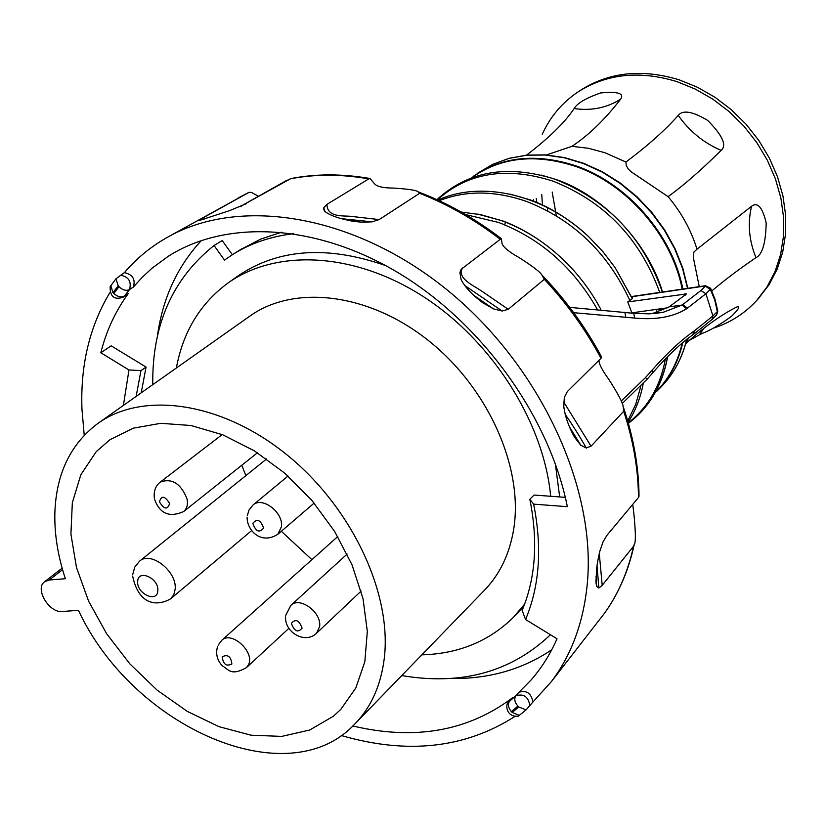<?xml version="1.0" encoding="UTF-8"?>
<svg xmlns="http://www.w3.org/2000/svg" width="827" height="827" viewBox="0 0 827 827"><rect width="100%" height="100%" fill="white"/><g stroke="black" fill="none" stroke-linecap="round" stroke-linejoin="round"><path stroke-width="1.24" d="M96.19 451.687L110.063 439.623L133.426 428.148L160.8 423.31L191.037 425.512L222.783 434.816L254.53 450.932L284.736 473.158L311.913 500.459L334.697 531.523L352.002 564.8L363.022 598.655L367.322 631.456L364.831 661.672L355.827 687.971L340.879 709.287L333.488 716.161L309.743 730.014L281.78 736.392L251.067 735.203L219.093 726.695L187.305 711.406L157.13 690.142L129.87 663.885L106.683 633.802L88.603 601.188L76.477 567.477L70.915 534.149L72.331 502.733L80.829 474.77L96.19 451.687M241.763 465.26L245.857 475.628M281.325 531.275L311.913 559.662M65.374 578.714L49.175 580.027L44.637 581.712C34.434 588.504 49.113 613.221 62.263 611.484L78.462 610.336C132.578 727.181 288.23 796.546 355.197 723.615C371.034 707.178 380.689 685.759 384.152 659.346C392.515 594.448 352.312 507.881 287.32 455.15C222.401 402.211 143.422 390.737 98.113 423.269C70.75 443.675 56.339 473.395 54.871 512.43C54.313 533.818 57.807 555.92 65.374 578.714M98.113 423.269L249.93 316.059C294.226 284.333 368.677 292.954 428.345 340.486C488.085 387.832 523.481 467.441 513.774 528.691C509.752 553.614 500.004 574.114 484.539 590.168L355.197 723.615M176.358 368.015C182.953 332.196 199.865 304.078 227.094 283.671C275.215 248.607 353.605 251.811 422.886 296.304C492.117 340.745 543.815 422.328 550.679 496.272M524.649 604.113L513.029 617.717C488.654 641.473 458.272 653.847 421.863 654.839M228.273 282.834L236.677 276.828C277.055 248.741 326.748 245.019 385.775 265.632M555.331 463.72L559.683 496.934M523.584 606.894L514.032 616.694M293.781 233.659C271.297 236.315 251.232 243.066 233.607 253.899L224.468 260.06L214.048 245.516C172.429 278.771 151.992 325.166 152.757 384.679M401.746 675.587C461.476 685.666 511.045 672.051 550.462 634.743M232.335 254.695L222.215 240.554L214.048 245.516M240.481 249.609L260.887 239.034L281.8 232.149M201.468 240.44C177.216 266.552 162.495 298.619 157.316 336.63M449.929 678.491C488.292 679.236 522.24 669.643 551.774 649.712M565.317 497.347L534.066 495.053L529.828 499.281L533.642 504.139L567.363 506.693C549.5 417.521 483.154 324.597 400.34 274.047C317.403 223.528 226.608 219 168.191 256.339L152.023 268.217L142.275 277.241L133.374 287.072L129.508 289.553C126.19 291.104 122.685 290.163 119.026 286.711L118.22 285.853L112.979 292.624L113.785 293.461L119.026 286.711M123.388 405.416L128.981 369.969L140.962 370.61L146.059 367.074L111.19 345.831L100.811 352.757C106.373 330.728 115.532 311.014 128.268 293.606L123.213 297.213L128.268 293.606M123.213 297.213C114.322 300.191 109.96 296.676 110.136 286.659L115.966 278.761L124.401 272.631C132.661 274.471 135.649 279.288 133.374 287.072M517.898 706.082C514.59 702.195 513.929 698.753 515.914 695.734L509.039 701.658L512.626 697.688L509.597 701.12C507.592 704.149 508.181 707.643 511.365 711.623L512.182 712.481L518.725 706.951L517.898 706.082L511.375 711.613M110.012 292.386C89.657 326.158 80.312 365.11 81.966 409.231L84.23 435.271M341.189 735.482C407.111 754.669 465.001 748.332 514.88 716.471M128.981 369.969L100.811 352.757M352.798 726.003C414.916 740.61 468.185 731.171 512.626 697.688M529.911 705.813C528.412 696.799 523.739 693.439 515.914 695.734L518.932 692.302C526.479 689.935 531.161 693.16 532.97 701.978L526.065 709.886L518.322 716.151C505.897 717.65 504.821 703.436 509.039 701.658M518.932 692.302L530.934 680.135C541.509 668.113 550.203 654.322 557.026 638.764L525.558 619.506L522.157 610.378C535.658 578.104 538.212 541.075 529.828 499.281M533.642 504.139C542.305 547.598 539.617 586.054 525.558 619.506M532.97 701.978L551.206 681.81C571.695 654.808 583.769 621.697 587.408 582.477C596.06 486.4 539.452 364.976 447.417 290.163C355.414 215.175 242.001 196.371 169.669 236.057C152.116 245.598 137.034 257.797 124.401 272.631M136.145 396.402L140.962 370.61M141.221 392.825L146.059 367.074M639.013 495.755L638.475 497.472L606.884 535.41L603.121 541.757L599.885 551.02C597.828 559.703 596.691 566.505 596.474 571.405L596.029 583.118L596.712 586.436L598.872 588.038L602.211 585.33L599.265 553.449M565.203 414.441C571.467 423.259 578.497 434.413 586.291 447.903L591.047 446.187L623.713 411.257L623.093 406.305C622.824 402.821 618.027 393.786 608.693 379.211C602.118 370.124 598.882 363.828 598.975 360.303M586.374 448.069L580.761 445.195L574.569 437.297C568.635 426.68 565.048 416.384 563.797 406.429L564.314 397.425L567.332 391.564L600.991 358.308L601.56 356.923M464.619 285.418L502.154 311.024L508.223 309.308L544.311 279.299L541.788 274.853C540.083 271.938 532.557 266.211 519.201 257.652C508.791 251.759 503.054 246.994 501.999 243.355L501.42 238.714L500.273 239.292C474.543 219.6 447.665 204.269 419.64 193.311L418.007 191.792C416.705 190.303 408.569 189.063 393.631 188.08C383.315 188.049 376.926 186.602 374.466 183.718L370.01 178.508L368.801 178.88C341.137 174.052 315.015 174.032 290.432 178.808L284.726 181.485M502.154 311.024L493.45 308.864L482.751 302.765C471.938 294.629 464.702 286.835 461.052 279.412L459.895 272.528L461.301 269.199L500.273 239.292M341.541 218.69L372.16 221.853L379.159 219.579L419.64 193.311M372.16 221.853L361.947 222.215L354.556 221.502C340.217 219.052 330.335 215.692 324.887 211.454L323.677 209.396L324.525 210.327L323.75 207.742L323.677 209.396M379.159 219.579L350.379 216.292C343.029 215.609 327.089 217.532 326.944 204.362L323.75 207.742M326.944 204.362L368.801 178.88M239.964 206.709L290.432 178.808M246.291 203.711L229.441 210.689L199.204 220.54M204.31 219L203.618 217.532L198.956 220.395M203.618 217.532L249.185 192.278L251.666 192.515L258.438 196.288M602.211 585.33L633.596 546.202C628.003 571.571 618.348 593.858 604.64 613.055L559.486 671.193M633.596 546.202L634.247 544.466C635.86 542.688 635.725 532.34 633.854 513.412L632.738 504.356M653.454 313.629L663.14 312.317L682.161 305.029L669.126 306.879L686.493 293.936L627.745 301.938L632.273 298.702L615.04 267.483L602.769 251.501L588.876 236.915C570.599 219.837 550.503 207.329 528.598 199.421L509.908 194.097M632.273 298.702L632.521 296.386M705.762 285.697L705.028 286.028L710.341 289.429L714.724 299.86L714.983 299.178M669.126 306.879L651.924 313.733M710.527 288.127L710.341 289.429L705.896 293.74L686.575 308.802C673.064 317.01 655.78 320.101 634.712 318.075L633.709 313.33L649.123 313.857L663.14 312.317L654.271 313.557M634.712 318.075L573.68 312.689M625.636 317.061L624.933 312.265M686.575 308.802L682.161 305.029L700.903 290.504L705.359 286.204M632.428 296.407L705.545 285.728L710.641 288.354L715.024 299.312L717.764 310.973M714.724 299.86L717.319 311.593L717.795 311.128L716.647 314.87M717.319 311.593L716.544 314.984L712.15 319.377L712.926 315.976L717.319 311.593M621.17 401.095L645.453 377.619L651.8 370.475C666.614 353.646 680.59 340.569 693.739 331.255L692.881 334.759L693.636 334.253L694.504 330.738L712.926 315.976L705.896 293.74L700.903 290.504M645.453 377.619L647.221 379.128L653.299 372.191C667.379 356.003 680.569 343.536 692.881 334.759M663.771 309.763L656.1 309.422L667.585 307.799M632.014 313.164L627.745 301.938M504.728 224.83L505.545 221.998M721.144 150.359C727.057 145.469 722.56 135.483 707.664 120.401C692.592 111.366 682.782 109.702 678.243 115.398C689.387 131.193 703.581 142.802 720.803 150.214L721.144 150.359C700.976 170.3 683.288 185.724 668.071 196.63L631.301 171.902L628.282 169.039L626.287 165.71L625.925 162.03L605.075 152.778L588.493 148.302L571.984 146.317L546.492 154.938M526.964 155.104L526.272 155.166M668.071 196.63C681.469 212.58 691.114 230.102 696.996 249.206L693.915 252.039L693.264 257.125L699.249 286.649M689.005 337.509L686.152 341.954M571.984 146.317C588.814 135.111 605.013 119.408 620.57 99.23C624.581 93.41 617.903 91.321 600.557 92.955C585.909 98.103 577.112 103.303 574.155 108.544C564.81 122.458 549.025 137.913 526.799 154.918M620.57 99.23L620.302 99.405C606.48 107.975 591.109 111.025 574.155 108.544M712.905 328.309C730.034 322.892 744.651 313.588 756.746 300.428L767.063 286.855L775.095 271.432L780.616 254.468L783.479 236.326L783.582 217.408L780.895 198.118L775.437 178.911L767.332 160.231L756.757 142.513L743.938 126.18L729.176 111.614L712.822 99.147L695.259 89.068L676.91 81.604C639.736 70.295 606.832 73.706 578.187 91.828C562.215 102.507 550.234 116.669 542.233 134.315M533.539 199.638L533.777 201.395M696.996 249.206L751.578 206.243C757.635 201.757 762.515 207.329 766.195 222.98C765.709 243.179 762.287 254.737 755.94 257.652C738.842 269.333 724.142 280.425 711.861 290.908M625.925 162.03C647.748 145.707 665.187 130.159 678.243 115.398M704.191 327.905L699.404 334.842L688.963 340.579M699.404 334.842L702.692 333.24C709.7 330.676 719.263 325.083 731.388 316.452C738.862 309.009 740.651 305.866 736.733 307.034L735.224 307.778C720.183 315.521 703.674 327.471 685.697 343.639M755.94 257.652L755.806 257.311C748.921 240.026 747.515 223.011 751.578 206.243M579.913 90.681L580.771 90.112C609.365 72.021 642.197 68.61 679.287 79.868L697.585 87.311L715.107 97.359L731.409 109.784L746.13 124.308L758.917 140.6L769.461 158.267L777.545 176.895L782.973 196.061L785.65 215.299L785.536 234.175L782.673 252.276L777.153 269.199L769.141 284.591L758.142 298.898M536.899 202.656L536.278 198.594M556.333 215.785L552.178 192.05M62.563 569.658L49.175 580.027M113.785 293.461C117.537 296.79 121.073 297.658 124.412 296.087L129.508 289.553C131.72 281.469 128.609 276.663 120.173 275.143M115.966 278.761L118.22 285.853M110.746 285.542L112.979 292.624M519.511 715.407L512.182 712.481M526.065 709.886L518.725 706.951M638.475 497.472C638.268 469.467 633.348 440.729 623.713 411.257M600.991 358.308C585.733 329.766 566.846 303.426 544.311 279.299M248.555 192.536L238.166 197.984M596.712 586.436L596.05 576.636M598.872 588.038L597.042 566.113M591.047 446.187L563.694 401.963M580.761 445.195L569.607 427.073M508.223 309.308L480.611 290.349C473.478 285.604 456.153 277.831 462.707 267.803M493.45 308.864L474.15 295.611M325.156 211.733L324.525 210.327L325.383 211.939M361.947 222.215L349.325 220.602M597.115 309.019C573.39 267.462 540.538 238.61 498.578 222.453L465.653 214.596M640.873 386.147L635.694 404.424L627.703 420.922M630.009 300.78C607.855 252.762 573.235 219.61 526.148 201.302C494.556 190.489 465.591 190.293 439.23 200.723M628.262 422.866C647.986 407.484 660.349 386.23 665.363 359.094M659.719 292.417C640.181 238.569 604.465 201.426 552.591 180.999C506.114 166.351 467.72 172.636 437.4 199.876M632.273 296.655L705.028 286.028M569.7 307.365L633.492 313.309M687.351 308.295L682.906 304.543M712.088 319.429L693.636 334.253M693.739 331.255L694.504 330.738M651.8 370.475L653.299 372.181M600.826 309.35L599.348 306.61C586.281 283.01 569.1 262.934 547.805 246.384C533.053 235.085 517.495 226.453 501.131 220.499L477.655 214.079M631.9 312.854L656.1 309.422L657.083 312.337M685.428 295.084L684.994 293.657M554.855 179.159L541.096 175.066M639.033 413.18C653.93 398.376 663.419 379.614 667.503 356.882M436.935 199.669C467.958 171.075 507.24 164.232 554.772 179.149C607.338 199.834 643.199 237.463 662.386 292.034C643.199 237.504 607.39 199.896 554.948 179.19M655.325 392.484C668.671 379.304 677.644 362.795 682.223 342.967M682.203 289.14C671.844 235.364 626.587 183.511 574.93 166.175C534.924 153.367 500.48 157.254 471.586 177.826M682.833 289.047C672.568 235.126 627.207 183.046 575.396 165.669C536.02 153.026 501.948 156.623 473.168 176.44L492.572 164.408L508.936 158.412L526.603 155.238L545.2 155.021L564.303 157.792L583.459 163.519L602.211 172.099L620.095 183.346L636.687 197.012L651.562 212.756L664.36 230.206L674.77 248.937L682.554 268.475L687.537 288.354M682.833 342.45C678.398 361.823 669.767 378.053 656.938 391.14L661.021 387.005C673.674 374.083 682.285 358.143 686.834 339.173M686.689 339.287C682.182 358.236 673.623 374.145 661.021 387.005M653.392 269.23L653.061 268.289M593.951 199.235L593.073 198.749M547.319 207.505L547.753 210.885M251.708 530.541L170.755 598.738L173.835 594.644L175.159 589.165C177.226 571.447 150.772 550.679 139.598 561.14L266.604 458.933M157.833 590.633C159.053 578.228 137.84 568.697 137.685 581.526C136.517 593.838 157.543 603.4 157.833 590.633M257.455 452.772L183.666 511.531C186.923 508.729 188.07 504.594 187.109 499.115C180.968 483.588 172.047 477.892 160.335 482.048L222.184 434.578M169.587 503.405C164.738 495.745 161.368 495.249 159.456 501.896C164.284 509.535 167.654 510.032 169.587 503.405M314.136 503.095L277.81 534.294L281.459 526.696C283.527 512.42 262.252 496.21 253.052 504.977L288.034 476.052M263.596 528.06C260.567 519.801 256.98 518.25 252.824 523.408C255.843 531.647 259.43 533.198 263.596 528.06M288.902 628.313L246.425 667.637L248.462 664.794C255.254 652.172 231.426 630.339 221.781 640.305L337.747 536.547M231.88 663.978C230.95 656.462 227.735 654.064 222.225 656.793C223.156 664.298 226.371 666.696 231.88 663.978M361.12 591.067L316.514 633.265L319.625 626.566C321.889 612.425 299.663 596.102 290.877 605.374L347.133 554.059M302.093 628.169C299.147 620.126 295.58 618.534 291.393 623.382C294.329 631.404 297.896 632.996 302.093 628.169M241.835 248.772L233.607 253.899M248.658 192.484L169.669 236.057M563.559 665.962L551.206 681.81M595.926 579.655L596.029 583.118M623.093 406.305C633.513 436.987 638.816 466.986 639.023 496.303M541.788 274.853C565.73 299.787 585.692 327.234 601.684 357.161M572.263 432.966L574.569 437.297M460.525 270.47L461.301 269.199M478.264 299.24L482.751 302.765M418.007 191.792C447.056 202.76 474.863 218.4 501.42 238.714M349.707 220.675L354.556 221.502M290.659 178.622C315.604 173.701 342.058 173.67 370.01 178.508M239.83 206.76L286.287 180.617M240.099 206.657L241.866 205.892M634.247 544.466C628.623 570.434 618.761 593.279 604.682 613.003M628.106 422.328C635.446 410.854 640.491 397.952 643.23 383.614M437.907 200.113C481.821 179.945 544.693 194.593 588.876 236.915C570.62 219.879 551.061 207.525 530.2 199.855L510.269 194.169M632.273 298.743L615.04 267.483L632.19 298.289M647.221 379.128L622.152 403.555M461.166 212.022L481.004 214.741L500.986 220.458C517.433 226.433 533.033 235.075 547.805 246.384C533.208 235.157 518.136 226.65 502.609 220.871L478.058 214.152M628.396 423.352C649.412 407.442 662.479 385.248 667.596 356.788M662.53 292.003C647.975 242.797 603.09 195.617 556.654 179.686L541.406 175.148M477.882 173.05L492.685 164.335L509.143 158.298L526.913 155.104L545.593 154.876L564.748 157.647L583.934 163.374L602.707 171.975L620.591 183.232L637.162 196.898L652.017 212.653L664.774 230.113L675.152 248.855L682.885 268.413L687.816 288.313M758.835 298.144L756.746 300.428M580.771 90.112L578.187 91.828M541.768 194.686L542.46 205.148M62.139 568.17L44.637 581.712M139.598 561.14L134.801 567.043L132.723 574.424M170.755 598.738C158.557 605.943 139.081 606.811 132.64 576.047M160.335 482.048C155.569 485.707 153.574 491.083 154.36 498.185M183.666 511.531C169.535 517.816 159.849 513.784 154.618 499.436M253.052 504.977L249.103 509.825L247.232 515.81M277.81 534.294C260.753 545.179 246.932 530.148 247.118 517.361M221.781 640.305L218.142 645.163M246.425 667.637C230.764 676.331 228.883 669.55 222.298 665.818C217.005 660.06 215.454 653.557 217.635 646.332M290.877 605.374L285.749 615.288M316.514 633.265C305.08 644.45 284.467 632.262 285.615 616.88"/></g></svg>
